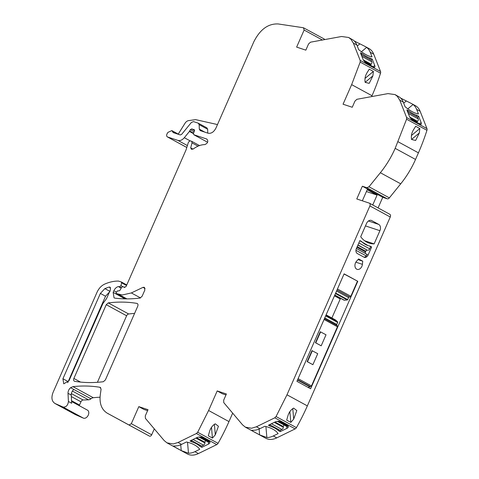 <?xml version="1.0" encoding="UTF-8"?>
<svg xmlns="http://www.w3.org/2000/svg" width="479" height="479" viewBox="0 0 479 479"><rect width="100%" height="100%" fill="white"/><g stroke="black" fill="none" stroke-linecap="round" stroke-linejoin="round"><path stroke-width="0.72" d="M121.271 281.945L121.612 282.832L120.953 285.676L119.534 286.843L118.325 286.562C116.415 287.119 114.924 288.52 113.864 290.759L113.152 292.388L114.05 297.86L114.912 298.136C123.037 299.159 131.426 299.13 140.072 298.046L142.113 296.262L144.844 290.052L144.395 287.316L143.023 287.352L131.354 292.938L122.361 294.974L116.385 293.591L116.128 292.465L117.511 290.897L119.151 290.843L120.199 290.04L121.552 287.4L122.828 286.634L124.235 287.262L126.061 286.55L186.044 149.903L188.451 142.137L190.121 140.808L191.768 141.353L192.019 142.904L190.702 147.843L191.432 149.304L193.217 149.011C197.108 146.131 201.006 144.658 204.91 144.58C207.94 143.101 208.569 141.257 206.802 139.042L193.797 134.731L193.456 133.366L194.426 130.977L193.761 129.587L191.887 128.971L190.301 129.659L189.45 131.438L184.319 137.707C182.242 140.084 180.104 140.982 177.919 140.413L167.53 136.964C166.464 136.365 166.333 135.27 167.129 133.683L167.943 132.378L171.835 130.599L173.218 132.593L180.314 134.946L181.595 134.407L191.355 122.492L193.486 121.594L198.234 123.169L199.156 124.636L199.312 129.138L200.234 130.605L208.048 133.204C211.221 133.791 213.862 132.06 215.975 128.007L253.84 41.751C260.061 29.447 268.174 23.513 278.173 23.95L303.447 27.752L304.123 30.045L296.639 47.104L305.836 50.151L308.554 43.954L310.512 42.182L341.563 36.5L348.616 37.476L350.873 39.182L353.358 43.092L360.178 60.414L360.166 62.102L351.646 84.645L343.054 104.212L352.251 107.266L354.975 101.063L356.927 99.291L387.978 93.609L395.037 94.591L397.289 96.291L399.779 100.201L406.593 117.523L406.581 119.211L395.169 148.352C391.271 157.19 386.337 165.315 380.356 172.733L368.992 186.786L366.842 187.708L362.364 186.223L356.771 198.965L369.447 203.192L389.81 214.281A2.497 1.718 -61.4 0 1 390.259 217.017L369.896 205.928L286.987 394.798L276.06 416.544L274.778 417.808L256.421 426.777L251.571 428.25L245.35 427.148L242.566 424.861L223.771 402.635L223.669 400.187L226.393 393.983L217.197 390.936L208.605 410.503L197.677 432.25L196.396 433.513L178.038 442.482L173.188 443.961L166.967 442.853L164.183 440.566L145.388 418.347L145.287 415.892L148.011 409.695L138.814 406.641L131.324 423.699L129.061 425.017L107.284 413.203L127.648 424.292A24.956 17.16 -61.4 0 0 127.659 424.304L107.296 413.215C101.165 409.377 98.931 402.558 100.584 392.762L101.087 389.098L99.985 387.295C91.297 385.846 82.28 385.625 72.934 386.643L70.599 387.703C68.868 389.247 68.006 391.115 68.012 393.307L68.425 401.492C67.922 405.312 66.174 407.18 63.168 407.102L54.834 403.414L75.197 414.509A9.981 6.862 -61.4 0 0 75.55 414.676L55.187 403.587C51.78 401.54 51.067 397.833 53.037 392.469L97.009 292.304C98.8 288.418 101.338 285.694 104.626 284.131C109.35 282.047 113.954 281.023 118.445 281.071L121.349 281.981L126.773 284.933M303.447 27.752L324.133 38.949A1.994 1.371 -61.4 0 1 324.636 39.595M198.234 123.169L206.922 127.875L207.652 129.264L207.784 133.114M174.41 132.988L172.865 132.15L173.218 132.593M186.744 147.424L167.339 136.88L186.738 147.448M194.546 130.48L191.72 128.839M194.187 129.653L194.468 129.977M193.797 134.731L207.635 142.275L193.797 134.731M191.768 141.353L199.527 145.574M123.726 286.927L124.42 287.412M126.085 298.878L116.307 293.561L126.073 298.878M100.368 387.427L100.68 387.673M369.255 203.108C370.189 203.569 370.405 204.509 369.896 205.928M108.296 302.896L106.248 304.68L73.868 378.452C73.335 379.991 73.616 380.949 74.7 381.314C83.885 382.829 93.435 382.966 103.338 381.721L105.38 379.943L137.724 306.261C138.257 304.716 137.982 303.764 136.898 303.393C127.725 301.848 118.193 301.686 108.296 302.896L128.665 313.984A2.497 1.718 -61.4 0 0 126.618 315.769L97.411 382.308M137.275 303.524L137.593 303.77M74.317 381.188L74.7 381.314M109.02 287.065L104.871 288.603L100.38 293.417L62.923 378.751L63.755 383.805L68.994 380.763L102.883 303.56L106.589 298.537L110.457 289.729L110.032 287.137L109.02 287.065L110.643 287.951M378.087 207.892L382.733 197.312L387.206 198.797A2.497 1.718 -61.4 0 0 389.355 197.881L400.719 183.822A74.856 51.469 -61.4 0 0 415.533 159.441L418.43 152.843A162.237 111.559 -61.4 0 0 426.945 130.3A2.497 1.718 -61.4 0 0 426.963 128.612L406.593 117.523M419.808 128.54L415.67 126.288L413.491 129.797C411.647 132.821 411 136.042 411.557 139.467L415.622 140.473L419.311 132.964L419.808 128.54L411.443 135.515M399.779 100.201L403.276 102.111L405.108 106.757A29.943 10.849 50.2 0 0 418.436 113.942L416.64 109.386L420.143 111.296L426.963 128.612M419.718 124.091A3.994 1.449 50.2 0 0 421.137 124.265A3.994 1.449 50.2 0 0 421.125 122.588L418.64 116.271L416.999 115.379A29.943 10.849 50.2 0 1 416.802 115.313A30.123 10.915 50.2 0 1 409.371 111.373A29.943 10.849 50.2 0 1 408.509 110.757L406.869 109.859L409.353 116.175A3.994 1.449 50.2 0 0 413.036 120.451L419.718 124.091M420.143 111.296A19.962 13.723 -61.4 0 0 417.652 107.38A19.962 13.723 -61.4 0 0 415.401 105.679L411.695 103.662L413.054 104.512L407.833 108.871M403.276 102.111A19.962 13.723 -61.4 0 0 399.69 97.237L395.037 94.591M411.695 103.662L400.725 98.135M416.64 109.386A19.962 13.723 -61.4 0 0 413.054 104.512M371.632 96.602L372.009 95.734A162.237 111.559 -61.4 0 0 380.53 73.191A2.497 1.718 -61.4 0 0 380.542 71.503L360.178 60.414M373.392 71.431L369.255 69.18L367.076 72.682C365.232 75.712 364.585 78.933 365.136 82.352L369.201 83.364L372.89 75.85L373.392 71.431L365.028 78.406M353.358 43.092L356.861 44.996L358.687 49.648A29.943 10.849 50.2 0 0 372.015 56.827L370.225 52.277L373.728 54.181L380.542 71.503M373.297 66.976A3.994 1.449 50.2 0 0 374.722 67.156A3.994 1.449 50.2 0 0 374.71 65.479L372.225 59.162L370.578 58.264A29.943 10.849 50.2 0 1 370.381 58.204A30.123 10.915 50.2 0 1 362.956 54.259A29.943 10.849 50.2 0 1 362.094 53.648L360.447 52.75L362.932 59.067A3.994 1.449 50.2 0 0 366.615 63.342L373.297 66.976M373.728 54.181A19.962 13.723 -61.4 0 0 371.237 50.271A19.962 13.723 -61.4 0 0 368.986 48.571L365.273 46.547L366.639 47.403L361.411 51.762M356.861 44.996A19.962 13.723 -61.4 0 0 353.274 40.128L348.616 37.476M365.279 46.547L354.31 41.026M370.225 52.277A19.962 13.723 -61.4 0 0 366.639 47.403M178.254 134.096L185.02 123.259A4.988 3.431 118.6 0 1 188.57 120.624L195.6 119.63L217.484 124.564M71.581 401.492L87.483 410.156A4.491 3.09 118.6 0 1 88.106 415.461A4.491 3.09 118.6 0 1 83.346 418.119L75.55 414.676M68.419 401.492L71.67 403.258L71.257 395.073A5.239 3.604 -61.4 0 1 71.605 392.75A5.239 3.604 -61.4 0 1 73.844 389.469L70.599 387.703M100.021 397.211A174.799 120.199 -61.4 0 0 93.297 397.732A5.269 3.622 -61.4 0 0 90.962 398.791A4.988 3.431 118.6 0 1 88.513 399.821L83.13 400.007A2.497 1.718 118.6 0 0 80.951 401.797L79.52 405.054A2.994 2.06 118.6 0 0 79.298 405.701M127.63 424.286A24.956 17.16 -61.4 0 0 127.648 424.292L149.424 436.106A1.994 1.371 -61.4 0 0 151.687 434.788L154.286 428.867M138.814 406.641L143.969 409.449L147.586 410.647M166.967 442.853L187.337 453.942A19.962 13.723 -61.4 0 0 193.552 455.05A19.962 13.723 -61.4 0 0 198.402 453.571L216.759 444.608A2.497 1.718 -61.4 0 0 218.047 443.338A162.237 111.559 -61.4 0 0 228.968 421.592L232.668 413.161M181.541 444.392A19.962 13.723 -61.4 0 1 175.128 445.949L173.159 446.075L181.242 450.601L188.492 453.224A19.962 13.723 -61.4 0 0 194.905 451.667L199.731 449.308A29.943 15.118 -5.1 0 0 186.469 441.985L181.541 444.392L178.038 442.482M208.515 444.081A3.994 2.018 -5.1 0 0 209.946 442.345A3.994 2.018 -5.1 0 0 209.024 441.201L202.342 437.561A3.994 2.018 -5.1 0 0 196.737 437.674L190.043 440.943L191.69 441.836A29.943 15.118 -5.1 0 1 192.672 442.171A30.123 15.214 -5.1 0 1 200.012 446.308A29.943 15.118 -5.1 0 1 200.174 446.458L201.821 447.356L208.515 444.081L208.341 442.135M215.245 423.819L218.424 426.262L215.322 434.806L212.442 438.081L208.305 435.83L209.503 431.639C210.556 428.07 212.466 425.466 215.245 423.819M217.197 390.936L222.352 393.744L225.968 394.941M245.35 427.148L265.719 438.237A19.962 13.723 -61.4 0 0 271.934 439.345A19.962 13.723 -61.4 0 0 276.784 437.866L295.142 428.897A2.497 1.718 118.6 0 0 296.429 427.633A162.237 111.559 -61.4 0 0 307.35 405.887L390.259 217.017M259.923 428.681A19.962 13.723 -61.4 0 1 253.511 430.238L251.541 430.37L252.625 431.082L259.624 434.89L266.875 437.519A19.962 13.723 -61.4 0 0 273.287 435.962L278.113 433.603A29.943 15.118 -5.1 0 0 264.851 426.274L259.923 428.681L256.421 426.777M286.897 428.376A3.994 2.018 -5.1 0 0 288.328 426.639A3.994 2.018 -5.1 0 0 287.412 425.496L280.724 421.855A3.994 2.018 -5.1 0 0 275.12 421.963L268.426 425.232L270.072 426.13A29.943 15.118 -5.1 0 1 271.054 426.466A30.123 15.214 -5.1 0 1 278.401 430.603A29.943 15.118 -5.1 0 1 278.556 430.753L280.203 431.645L286.897 428.376L286.723 426.43M293.627 408.114L296.806 410.551L293.705 419.101L290.825 422.376L286.687 420.125L287.885 415.934C288.939 412.365 290.849 409.761 293.627 408.114M368.153 254.936L371.65 246.972L370.004 246.08A30.033 21.639 108.4 0 1 368.028 245.565A30.033 21.639 108.4 0 1 361.519 241.458L359.873 240.56L356.382 248.529A3.994 2.874 108.4 0 0 357.328 253.553L364.01 257.193A3.994 2.874 108.4 0 0 364.351 257.343A3.994 2.874 108.4 0 0 368.153 254.936L366.639 254.433A1.994 1.371 118.6 0 0 366.196 253.9L365.74 253.625A1.497 1.03 118.6 0 1 365.489 251.996L365.812 251.265A1.497 1.03 118.6 0 1 367.243 250.194L357.969 244.907M374.117 243.907L379.919 230.698A4.988 3.598 108.4 0 0 378.733 224.412L371.734 220.603A4.988 3.598 108.4 0 0 371.309 220.418A4.988 3.598 108.4 0 0 366.555 223.418L360.705 236.746A29.943 21.573 108.4 0 0 369.099 243.104A29.943 21.573 108.4 0 0 374.117 243.907L364.597 240.745M362.747 261.187L358.609 258.935L356.586 261.181A4.988 3.598 108.4 0 0 354.939 265.947A4.988 3.598 108.4 0 0 357.112 269.348A4.988 3.598 108.4 0 0 362.399 264.348L362.747 261.187L357.999 259.612M296.926 381.32L310.608 388.768L357.783 281.305L344.102 273.856L296.926 381.32M362.364 186.223L382.733 197.312M362.346 200.815L367.219 189.714L377.087 195.085L372.74 204.982M134.581 313.422A174.817 120.205 -61.4 0 0 128.665 313.984M67.701 382.691L105.536 296.226L110.026 291.412M420.299 124.522L419.478 123.959M407.539 111.565L408.509 110.751M407.437 111.649L415.928 116.271L416.999 115.379M415.928 116.271L417.568 117.163L418.64 116.271M408.288 113.469L418.251 118.894L417.568 117.163M418.251 118.894A1.994 1.371 118.6 0 1 417.592 121.337L417.077 121.882A1.497 1.03 118.6 0 0 416.772 122.301M373.877 67.413L373.063 66.85M361.118 54.45L362.088 53.642M361.022 54.54L369.507 59.162L370.584 58.27M369.507 59.162A30.123 10.915 50.2 0 0 369.513 59.162L371.153 60.055L372.225 59.162M361.873 56.36L371.83 61.785L371.153 60.055M371.83 61.785A1.994 1.371 118.6 0 1 371.177 64.228L370.662 64.767A1.497 1.03 118.6 0 0 370.351 65.186M209.676 441.722A3.994 2.018 -5.1 0 1 209.413 442.081L208.335 442.105M191.229 440.363L191.684 441.836M200.18 446.458L200.066 445.171A30.123 15.214 -5.1 0 1 200.066 445.171L191.576 440.548A30.123 15.214 -5.1 0 1 191.576 440.548M200.066 445.171L201.701 446.069L201.821 447.356M201.701 446.069L203.539 445.171A1.994 1.371 118.6 0 0 204.922 442.967L204.952 442.267A1.497 1.03 118.6 0 1 205.778 440.74M211.49 427.37L212.442 438.081M288.059 426.011A3.994 2.018 -5.1 0 1 287.795 426.376L286.717 426.4M269.611 424.657L270.066 426.13M278.562 430.753L278.449 429.465A30.123 15.214 -5.1 0 1 278.449 429.465L269.958 424.843A30.123 15.214 -5.1 0 1 269.958 424.843M278.449 429.465L280.083 430.358L280.203 431.645M280.083 430.358L281.921 429.465A1.994 1.371 118.6 0 0 283.305 427.262L283.334 426.561A1.497 1.03 118.6 0 1 284.161 425.035M289.873 411.665L290.825 422.376M358.843 242.913L369.704 248.829L370.662 246.649L369.369 245.943M369.704 248.829A1.994 1.371 118.6 0 1 367.794 250.26M371.65 246.972L370.662 246.649M363.866 257.115A3.994 2.874 108.4 0 0 366.315 255.954L366.639 254.433M361.519 241.458L359.801 240.733M360.531 241.129L368.028 245.565M357.783 281.305L344.036 273.988M337.456 288.987L350.838 296.273L357.418 281.275M350.838 296.273A1 0.689 118.6 0 1 349.778 296.962L349.616 296.908A1 0.689 118.6 0 0 348.556 297.603L347.676 299.614A0.497 0.341 118.6 0 1 347.257 299.974L344.353 300.249L334.797 295.046L344.413 300.255M343.79 300.064L334.755 295.142L344.353 300.249M331.893 317.99L340.24 298.986A1.748 1.203 118.6 0 1 340.641 298.351M335.713 320.074L326.103 314.841L335.713 320.074L337.617 321.93A0.497 0.341 118.6 0 1 337.653 322.439L336.773 324.457A1 0.689 118.6 0 0 336.791 325.409M337.27 325.672L324.421 318.673L337.27 325.672L337.45 326.768L311.476 385.93A1 0.689 118.6 0 1 310.434 386.625A0.683 0.467 118.6 0 0 309.919 386.81A9.73 6.694 118.6 0 1 307.985 387.343M366.417 191.546L377.087 195.085M297.489 380.039L309.919 386.81M320.283 331.743L315.451 342.748L321.187 345.808L326.019 334.797L320.283 331.743M311.991 350.628L307.159 361.639L312.895 364.693L317.727 353.688L311.991 350.628M320.613 331.851L315.781 342.862L315.451 342.748M315.781 342.862L321.187 345.808M312.32 350.742L307.488 361.747L307.159 361.639M307.488 361.747L312.895 364.693M387.206 198.797L366.842 187.708M389.355 197.881L368.992 186.786M380.356 172.733L400.719 183.822M415.533 159.441L395.169 148.352M418.43 152.843L398.067 141.754M426.945 130.3L406.581 119.211M372.009 95.734L351.646 84.645M380.53 73.191L360.166 62.102M304.123 30.045L322.409 40.002M187.193 145.46L177.919 140.413M189.959 140.778L184.319 137.707M193.384 133.581L189.45 131.438M189.702 131.024L193.552 133.12M194.121 131.737L190.301 129.659M194.546 130.33L193.103 129.546M193.055 149.125L190.702 147.843M198.025 146.167L192.019 142.904M191.947 141.455L199.515 145.574M124.648 287.484L124.235 287.262M118.457 294.28L126.905 298.878M140.521 297.926L131.354 292.938M145.101 288.484L143.023 287.352M125.043 298.86L113.152 292.388M116.295 292.082L113.864 290.759M121.181 288.118L118.325 286.562M121.265 287.963L118.714 286.574M121.337 287.825L119.534 286.843M122.66 286.604L120.953 285.676M126.522 285.502L121.612 282.832M126.767 284.939L121.421 282.023M62.977 407.03L83.346 418.119M68.012 393.307L71.257 395.073M93.297 397.732L72.934 386.643M90.962 398.791L73.844 389.469M129.061 425.017L149.424 436.106M151.687 434.788L131.324 423.699M198.402 453.571L194.905 451.667M196.396 433.513L216.759 444.608M218.047 443.338L197.677 432.25M228.968 421.592L208.605 410.503M276.784 437.866L273.287 435.962M274.778 417.808L295.142 428.897M276.06 416.544L296.429 427.633M307.35 405.887L286.987 394.798M126.618 315.769L106.248 304.68M80.556 382.092L73.868 378.452M109.781 291.274L104.871 288.603M68.078 381.559L62.923 378.751M105.536 296.226L100.38 293.417M411.545 139.437L419.311 132.964M419.616 123.845L421.125 122.588M406.156 101.087L403.689 103.147M365.13 82.322L372.89 75.85M373.195 66.737L374.71 65.479M359.735 43.978L357.268 46.038M72.431 391.062L88.513 399.821M188.492 453.224L187.517 442.237M181.242 450.601L180.727 444.763M174.242 446.787L174.164 445.943M215.322 434.806L214.388 424.286M266.875 437.519L265.899 426.532M259.624 434.89L259.109 429.058M252.625 431.082L252.547 430.232M292.771 408.581L293.705 419.101M379.919 230.698L365.465 225.902M370.854 220.31L371.734 220.603M378.733 224.412L368.441 220.999M355.861 262.175L362.399 264.348M71.539 400.707L79.52 405.054M80.951 401.797L71.329 396.558M71.377 393.6L83.13 400.007M410.731 118.427L417.077 121.882M417.592 121.337L409.808 117.098M364.315 61.312L370.662 64.767M371.177 64.228L363.387 59.989M209.413 442.081L200.132 437.028M193.061 439.465L203.539 445.171M204.922 442.967L195.923 438.069M196.618 437.728L204.952 442.267M287.795 426.376L278.515 421.316M271.449 423.759L281.921 429.465M283.305 427.262L274.305 422.364M275 422.023L283.334 426.561M365.74 253.625L356.376 248.529L366.196 253.9M355.933 250.301L366.315 255.954M356.909 247.326L365.489 251.996M365.812 251.265L357.226 246.589M357.885 245.098L367.243 250.194M297.651 379.667L310.434 386.625M298.1 378.644L311.476 385.93M337.45 326.768L324.067 319.481M324.756 317.912L336.773 324.457M325.642 315.901L337.653 322.439M325.816 315.505L337.617 321.93M340.24 298.986L334.45 295.836M335.456 293.549L347.257 299.974M335.659 293.076L347.676 299.614M336.545 291.058L348.556 297.603M336.994 290.04L349.616 296.908M349.778 296.962L337.006 290.011M204.784 132.12L199.312 129.138M199.156 124.636L207.652 129.264M194.546 130.498L192.211 129.234M124.809 287.496L123.917 287.017M411.934 119.666L420.005 124.061M365.519 62.557L373.59 66.952M208.515 442.231L199.013 437.058M286.897 426.526L277.395 421.352M326.109 314.841L335.683 320.056M171.835 130.599L179.044 134.527"/></g></svg>
